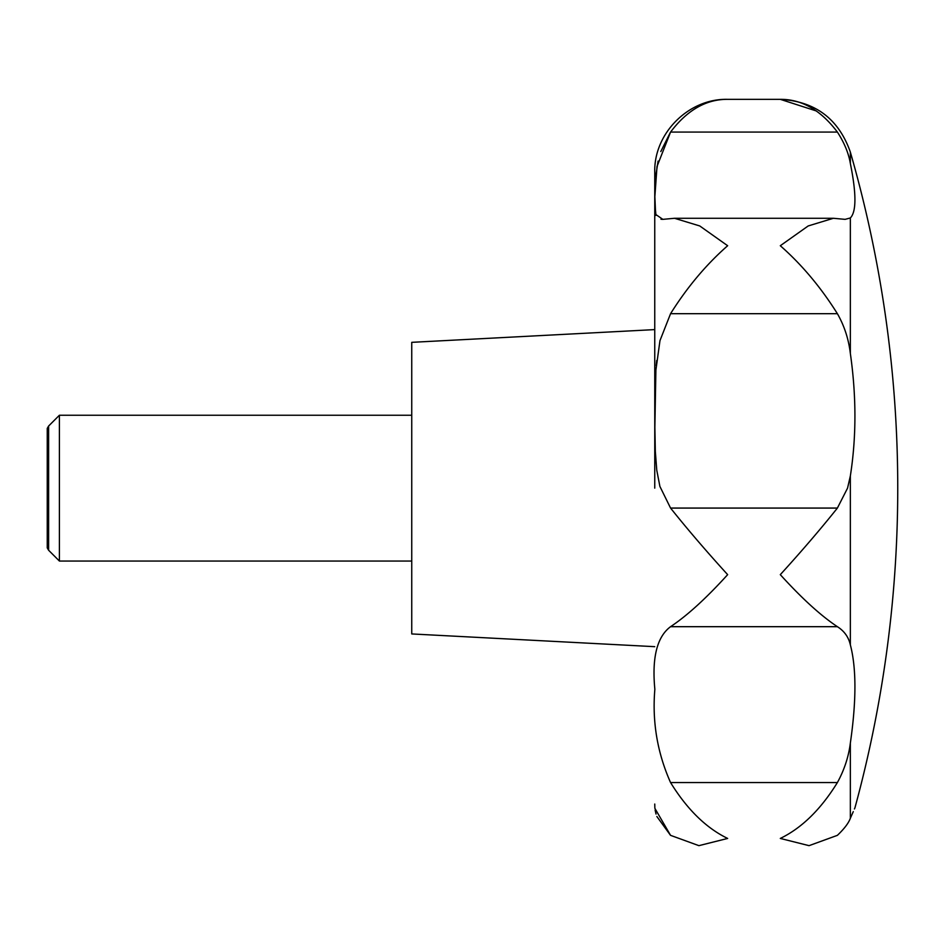 <?xml version="1.0" encoding="UTF-8"?>
<svg xmlns="http://www.w3.org/2000/svg" width="945" height="945" viewBox="0 0 945 945"><rect width="100%" height="100%" fill="white"/><g stroke="black" fill="none" stroke-linecap="round" stroke-linejoin="round"><path stroke-width="1.42" d="M837.577 132.359L837.388 132.076C844.298 142.73 848.61 153.184 850.346 163.438C856.442 193.571 856.442 211.751 850.346 217.964L845.102 219.358L833.419 218.283L808.199 225.949L780.298 245.724C801.773 264.588 820.803 287.245 837.388 313.693C844.287 325.73 848.61 338.971 850.346 353.418C856.442 396.191 856.442 437.027 850.346 475.949L847.547 488.14L837.388 508.067C820.803 528.869 801.773 551.065 780.298 574.654C801.773 598.315 820.803 615.656 837.388 626.689C844.298 631.071 848.61 637.131 850.346 644.844C856.442 668.044 856.442 700.8 850.346 743.113C848.61 756.803 844.287 769.951 837.388 782.554C820.803 809.416 801.762 828.044 780.298 838.439L809.05 845.657L837.388 835.345C844.298 828.753 848.61 823.071 850.346 818.275C856.442 804.431 856.442 804.431 850.346 818.275C848.61 823.06 844.298 828.753 837.388 835.345M850.346 163.438L850.346 152.074A1214.998 1214.998 0 0 1 854.93 807.845L854.445 808.955M853.264 811.649L850.346 818.275L850.346 743.113M654.755 488.14L654.755 172.238L654.755 488.14M670.489 835.285L656.858 816.492M656.043 814.058L655.121 810.066M654.897 808.377L670.56 835.345L698.898 845.657L727.65 838.439C706.175 828.044 687.145 809.416 670.56 782.554C657.342 752.846 652.097 721.767 654.85 689.307C651.814 657.614 657.047 636.741 670.56 626.689C687.145 615.656 706.175 598.315 727.65 574.654C706.175 551.065 687.145 528.869 670.56 508.067L659.905 486.451L656.775 470.267L655.322 451.344L654.873 427.258L655.889 370.156L659.976 340.602L670.56 313.693C687.145 287.245 706.175 264.588 727.65 245.724L699.749 225.949L674.517 218.283L662.847 219.358L655.641 214.397L654.861 196.643L657.023 166.426L670.56 132.076C687.145 110.116 706.175 99.201 727.65 99.343C706.175 99.201 687.145 110.116 670.56 132.076L837.388 132.076C820.803 110.116 801.773 99.201 780.298 99.343L816.445 111.002M654.755 329.604L411.748 342.338L411.748 633.941L654.755 646.675M48.62 426.018L48.62 550.262L47.25 547.887L47.25 428.392L48.62 426.018L59.405 415.245L59.405 561.046L411.748 561.046M670.407 132.288L660.803 151.531M658.098 161.087L655.747 176.042M654.85 197.659L654.85 200.47M654.861 203.057L655.936 215.401M660.968 219.252L662.847 219.358M656.728 360.447L656.232 365.609M850.346 475.949L850.346 644.844M670.56 782.554L837.388 782.554M670.56 626.689L837.388 626.689M670.56 313.693L837.388 313.693M670.56 508.067L837.388 508.067M850.346 217.964L850.346 353.418M654.85 807.845L654.755 804.041M59.405 415.245L411.748 415.245M48.62 550.262L59.405 561.046M654.755 172.238C653.751 133.28 688.704 98.339 727.65 99.343L780.298 99.343C815.346 101.387 838.699 118.964 850.346 152.074M674.517 218.283L833.419 218.283"/></g></svg>
